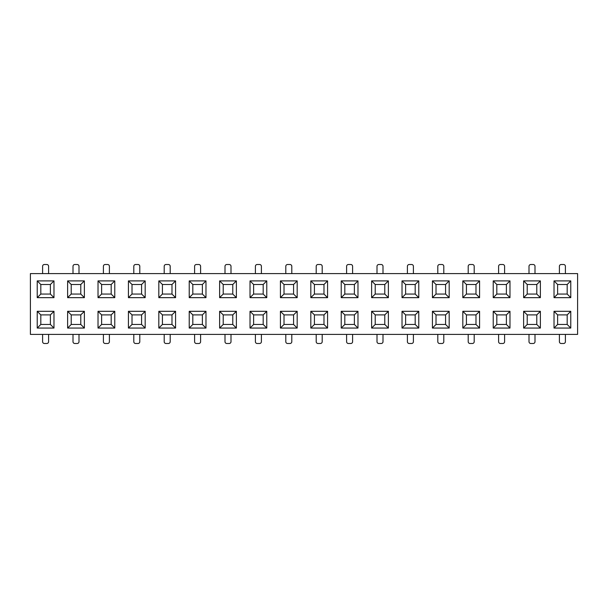 <?xml version="1.0" encoding="UTF-8"?>
<svg xmlns="http://www.w3.org/2000/svg" width="608" height="608" viewBox="0 0 608 608"><rect width="100%" height="100%" fill="white"/><g stroke="black" fill="none" stroke-linecap="round" stroke-linejoin="round"><path stroke-width="0.91" d="M388.375 280.904L388.375 297.654L371.625 297.654L371.625 280.904L388.375 280.904L384.788 284.491L375.212 284.491L375.212 294.067L384.788 294.067L384.788 284.491M175.575 280.904L175.575 297.654L158.825 297.654L158.825 280.904L175.575 280.904L171.988 284.491L162.412 284.491L162.412 294.067L171.988 294.067L171.988 284.491M418.775 280.904L418.775 297.654L402.025 297.654L402.025 280.904L418.775 280.904L415.188 284.491L405.612 284.491L405.612 294.067L415.188 294.067L415.188 284.491M266.775 280.904L266.775 297.654L250.025 297.654L250.025 280.904L266.775 280.904L263.188 284.491L253.612 284.491L253.612 294.067L263.188 294.067L263.188 284.491M114.775 280.904L114.775 297.654L98.025 297.654L98.025 280.904L114.775 280.904L111.188 284.491L101.612 284.491L101.612 294.067L111.188 294.067L111.188 284.491M540.375 280.904L540.375 297.654L523.625 297.654L523.625 280.904L540.375 280.904L536.788 284.491L527.212 284.491L527.212 294.067L536.788 294.067L536.788 284.491M327.575 280.904L327.575 297.654L310.825 297.654L310.825 280.904L327.575 280.904L323.988 284.491L314.412 284.491L314.412 294.067L323.988 294.067L323.988 284.491M570.775 280.904L570.775 297.654L554.025 297.654L554.025 280.904L570.775 280.904L567.188 284.491L557.612 284.491L557.612 294.067L567.188 294.067L567.188 284.491M357.975 280.904L357.975 297.654L341.225 297.654L341.225 280.904L357.975 280.904L354.388 284.491L344.812 284.491L344.812 294.067L354.388 294.067L354.388 284.491M479.575 280.904L479.575 297.654L462.825 297.654L462.825 280.904L479.575 280.904L475.988 284.491L466.412 284.491L466.412 294.067L475.988 294.067L475.988 284.491M449.175 280.904L449.175 297.654L432.425 297.654L432.425 280.904L449.175 280.904L445.588 284.491L436.012 284.491L436.012 294.067L445.588 294.067L445.588 284.491M145.175 280.904L145.175 297.654L128.425 297.654L128.425 280.904L145.175 280.904L141.588 284.491L132.012 284.491L132.012 294.067L141.588 294.067L141.588 284.491M236.375 280.904L236.375 297.654L219.625 297.654L219.625 280.904L236.375 280.904L232.788 284.491L223.212 284.491L223.212 294.067L232.788 294.067L232.788 284.491M205.975 280.904L205.975 297.654L189.225 297.654L189.225 280.904L205.975 280.904L202.388 284.491L192.812 284.491L192.812 294.067L202.388 294.067L202.388 284.491M84.375 280.904L84.375 297.654L67.625 297.654L67.625 280.904L84.375 280.904L80.788 284.491L71.212 284.491L71.212 294.067L80.788 294.067L80.788 284.491M509.975 280.904L509.975 297.654L493.225 297.654L493.225 280.904L509.975 280.904L506.388 284.491L496.812 284.491L496.812 294.067L506.388 294.067L506.388 284.491M53.975 280.904L53.975 297.654L37.225 297.654L37.225 280.904L53.975 280.904L50.388 284.491L40.812 284.491L40.812 294.067L50.388 294.067L50.388 284.491M297.175 280.904L297.175 297.654L280.425 297.654L280.425 280.904L297.175 280.904L293.588 284.491L284.012 284.491L284.012 294.067L293.588 294.067L293.588 284.491M418.775 311.304L418.775 328.054L402.025 328.054L402.025 311.304L418.775 311.304L415.188 314.891L405.612 314.891L405.612 324.467L415.188 324.467L415.188 314.891M266.775 311.304L266.775 328.054L250.025 328.054L250.025 311.304L266.775 311.304L263.188 314.891L253.612 314.891L253.612 324.467L263.188 324.467L263.188 314.891M327.575 311.304L327.575 328.054L310.825 328.054L310.825 311.304L327.575 311.304L323.988 314.891L314.412 314.891L314.412 324.467L323.988 324.467L323.988 314.891M175.575 311.304L175.575 328.054L158.825 328.054L158.825 311.304L175.575 311.304L171.988 314.891L162.412 314.891L162.412 324.467L171.988 324.467L171.988 314.891M114.775 311.304L114.775 328.054L98.025 328.054L98.025 311.304L114.775 311.304L111.188 314.891L101.612 314.891L101.612 324.467L111.188 324.467L111.188 314.891M540.375 311.304L540.375 328.054L523.625 328.054L523.625 311.304L540.375 311.304L536.788 314.891L527.212 314.891L527.212 324.467L536.788 324.467L536.788 314.891M357.975 311.304L357.975 328.054L341.225 328.054L341.225 311.304L357.975 311.304L354.388 314.891L344.812 314.891L344.812 324.467L354.388 324.467L354.388 314.891M205.975 311.304L205.975 328.054L189.225 328.054L189.225 311.304L205.975 311.304L202.388 314.891L192.812 314.891L192.812 324.467L202.388 324.467L202.388 314.891M236.375 311.304L236.375 328.054L219.625 328.054L219.625 311.304L236.375 311.304L232.788 314.891L223.212 314.891L223.212 324.467L232.788 324.467L232.788 314.891M145.175 311.304L145.175 328.054L128.425 328.054L128.425 311.304L145.175 311.304L141.588 314.891L132.012 314.891L132.012 324.467L141.588 324.467L141.588 314.891M388.375 311.304L388.375 328.054L371.625 328.054L371.625 311.304L388.375 311.304L384.788 314.891L375.212 314.891L375.212 324.467L384.788 324.467L384.788 314.891M297.175 311.304L297.175 328.054L280.425 328.054L280.425 311.304L297.175 311.304L293.588 314.891L284.012 314.891L284.012 324.467L293.588 324.467L293.588 314.891M84.375 311.304L84.375 328.054L67.625 328.054L67.625 311.304L84.375 311.304L80.788 314.891L71.212 314.891L71.212 324.467L80.788 324.467L80.788 314.891M449.175 311.304L449.175 328.054L432.425 328.054L432.425 311.304L449.175 311.304L445.588 314.891L436.012 314.891L436.012 324.467L445.588 324.467L445.588 314.891M570.775 311.304L570.775 328.054L554.025 328.054L554.025 311.304L570.775 311.304L567.188 314.891L557.612 314.891L557.612 324.467L567.188 324.467L567.188 314.891M479.575 311.304L479.575 328.054L462.825 328.054L462.825 311.304L479.575 311.304L475.988 314.891L466.412 314.891L466.412 324.467L475.988 324.467L475.988 314.891M509.975 311.304L509.975 328.054L493.225 328.054L493.225 311.304L509.975 311.304L506.388 314.891L496.812 314.891L496.812 324.467L506.388 324.467L506.388 314.891M53.975 311.304L53.975 328.054L37.225 328.054L37.225 311.304L53.975 311.304L50.388 314.891L40.812 314.891L40.812 324.467L50.388 324.467L50.388 314.891M577.6 334.4L30.4 334.4L30.4 273.6L577.6 273.6L577.6 334.4M42.606 334.4L42.606 341.704A1.794 1.794 0 0 0 44.407 343.497L46.793 343.497A1.794 1.794 0 0 0 48.594 341.704L48.594 334.4M42.606 273.6L42.606 266.296A1.794 1.794 0 0 1 44.407 264.503L46.793 264.503A1.794 1.794 0 0 1 48.594 266.296L48.594 273.6M73.006 334.4L73.006 341.704A1.794 1.794 0 0 0 74.807 343.497L77.193 343.497A1.794 1.794 0 0 0 78.994 341.704L78.994 334.4M103.406 334.4L103.406 341.704A1.794 1.794 0 0 0 105.207 343.497L107.593 343.497A1.794 1.794 0 0 0 109.394 341.704L109.394 334.4M133.806 334.4L133.806 341.704A1.794 1.794 0 0 0 135.607 343.497L137.993 343.497A1.794 1.794 0 0 0 139.794 341.704L139.794 334.4M164.206 334.4L164.206 341.704A1.794 1.794 0 0 0 166.007 343.497L168.393 343.497A1.794 1.794 0 0 0 170.194 341.704L170.194 334.4M194.606 334.4L194.606 341.704A1.794 1.794 0 0 0 196.407 343.497L198.793 343.497A1.794 1.794 0 0 0 200.594 341.704L200.594 334.4M225.006 334.4L225.006 341.704A1.794 1.794 0 0 0 226.807 343.497L229.193 343.497A1.794 1.794 0 0 0 230.994 341.704L230.994 334.4M255.406 334.4L255.406 341.704A1.794 1.794 0 0 0 257.207 343.497L259.593 343.497A1.794 1.794 0 0 0 261.394 341.704L261.394 334.4M285.806 334.4L285.806 341.704A1.794 1.794 0 0 0 287.607 343.497L289.993 343.497A1.794 1.794 0 0 0 291.794 341.704L291.794 334.4M316.206 334.4L316.206 341.704A1.794 1.794 0 0 0 318.007 343.497L320.393 343.497A1.794 1.794 0 0 0 322.194 341.704L322.194 334.4M346.606 334.4L346.606 341.704A1.794 1.794 0 0 0 348.407 343.497L350.793 343.497A1.794 1.794 0 0 0 352.594 341.704L352.594 334.4M377.006 334.4L377.006 341.704A1.794 1.794 0 0 0 378.807 343.497L381.193 343.497A1.794 1.794 0 0 0 382.994 341.704L382.994 334.4M407.406 334.4L407.406 341.704A1.794 1.794 0 0 0 409.207 343.497L411.593 343.497A1.794 1.794 0 0 0 413.394 341.704L413.394 334.4M437.806 334.4L437.806 341.704A1.794 1.794 0 0 0 439.607 343.497L441.993 343.497A1.794 1.794 0 0 0 443.794 341.704L443.794 334.4M468.206 334.4L468.206 341.704A1.794 1.794 0 0 0 470.007 343.497L472.393 343.497A1.794 1.794 0 0 0 474.194 341.704L474.194 334.4M498.606 334.4L498.606 341.704A1.794 1.794 0 0 0 500.407 343.497L502.793 343.497A1.794 1.794 0 0 0 504.594 341.704L504.594 334.4M529.006 334.4L529.006 341.704A1.794 1.794 0 0 0 530.807 343.497L533.193 343.497A1.794 1.794 0 0 0 534.994 341.704L534.994 334.4M559.406 334.4L559.406 341.704A1.794 1.794 0 0 0 561.207 343.497L563.593 343.497A1.794 1.794 0 0 0 565.394 341.704L565.394 334.4M73.006 273.6L73.006 266.296A1.794 1.794 0 0 1 74.807 264.503L77.193 264.503A1.794 1.794 0 0 1 78.994 266.296L78.994 273.6M103.406 273.6L103.406 266.296A1.794 1.794 0 0 1 105.207 264.503L107.593 264.503A1.794 1.794 0 0 1 109.394 266.296L109.394 273.6M133.806 273.6L133.806 266.296A1.794 1.794 0 0 1 135.607 264.503L137.993 264.503A1.794 1.794 0 0 1 139.794 266.296L139.794 273.6M164.206 273.6L164.206 266.296A1.794 1.794 0 0 1 166.007 264.503L168.393 264.503A1.794 1.794 0 0 1 170.194 266.296L170.194 273.6M194.606 273.6L194.606 266.296A1.794 1.794 0 0 1 196.407 264.503L198.793 264.503A1.794 1.794 0 0 1 200.594 266.296L200.594 273.6M225.006 273.6L225.006 266.296A1.794 1.794 0 0 1 226.807 264.503L229.193 264.503A1.794 1.794 0 0 1 230.994 266.296L230.994 273.6M255.406 273.6L255.406 266.296A1.794 1.794 0 0 1 257.207 264.503L259.593 264.503A1.794 1.794 0 0 1 261.394 266.296L261.394 273.6M285.806 273.6L285.806 266.296A1.794 1.794 0 0 1 287.607 264.503L289.993 264.503A1.794 1.794 0 0 1 291.794 266.296L291.794 273.6M316.206 273.6L316.206 266.296A1.794 1.794 0 0 1 318.007 264.503L320.393 264.503A1.794 1.794 0 0 1 322.194 266.296L322.194 273.6M346.606 273.6L346.606 266.296A1.794 1.794 0 0 1 348.407 264.503L350.793 264.503A1.794 1.794 0 0 1 352.594 266.296L352.594 273.6M377.006 273.6L377.006 266.296A1.794 1.794 0 0 1 378.807 264.503L381.193 264.503A1.794 1.794 0 0 1 382.994 266.296L382.994 273.6M407.406 273.6L407.406 266.296A1.794 1.794 0 0 1 409.207 264.503L411.593 264.503A1.794 1.794 0 0 1 413.394 266.296L413.394 273.6M437.806 273.6L437.806 266.296A1.794 1.794 0 0 1 439.607 264.503L441.993 264.503A1.794 1.794 0 0 1 443.794 266.296L443.794 273.6M468.206 273.6L468.206 266.296A1.794 1.794 0 0 1 470.007 264.503L472.393 264.503A1.794 1.794 0 0 1 474.194 266.296L474.194 273.6M498.606 273.6L498.606 266.296A1.794 1.794 0 0 1 500.407 264.503L502.793 264.503A1.794 1.794 0 0 1 504.594 266.296L504.594 273.6M529.006 273.6L529.006 266.296A1.794 1.794 0 0 1 530.807 264.503L533.193 264.503A1.794 1.794 0 0 1 534.994 266.296L534.994 273.6M559.406 273.6L559.406 266.296A1.794 1.794 0 0 1 561.207 264.503L563.593 264.503A1.794 1.794 0 0 1 565.394 266.296L565.394 273.6M344.812 284.491L341.225 280.904M344.812 294.067L341.225 297.654M357.975 297.654L354.388 294.067M466.412 284.491L462.825 280.904M466.412 294.067L462.825 297.654M479.575 297.654L475.988 294.067M223.212 284.491L219.625 280.904M223.212 294.067L219.625 297.654M236.375 297.654L232.788 294.067M40.812 284.491L37.225 280.904M40.812 294.067L37.225 297.654M53.975 297.654L50.388 294.067M527.212 284.491L523.625 280.904M527.212 294.067L523.625 297.654M540.375 297.654L536.788 294.067M405.612 284.491L402.025 280.904M405.612 294.067L402.025 297.654M418.775 297.654L415.188 294.067M253.612 284.491L250.025 280.904M253.612 294.067L250.025 297.654M266.775 297.654L263.188 294.067M192.812 284.491L189.225 280.904M192.812 294.067L189.225 297.654M205.975 297.654L202.388 294.067M557.612 284.491L554.025 280.904M557.612 294.067L554.025 297.654M570.775 297.654L567.188 294.067M162.412 284.491L158.825 280.904M162.412 294.067L158.825 297.654M175.575 297.654L171.988 294.067M375.212 284.491L371.625 280.904M375.212 294.067L371.625 297.654M388.375 297.654L384.788 294.067M314.412 284.491L310.825 280.904M314.412 294.067L310.825 297.654M327.575 297.654L323.988 294.067M71.212 284.491L67.625 280.904M71.212 294.067L67.625 297.654M84.375 297.654L80.788 294.067M101.612 284.491L98.025 280.904M101.612 294.067L98.025 297.654M114.775 297.654L111.188 294.067M132.012 284.491L128.425 280.904M132.012 294.067L128.425 297.654M145.175 297.654L141.588 294.067M284.012 284.491L280.425 280.904M284.012 294.067L280.425 297.654M297.175 297.654L293.588 294.067M496.812 284.491L493.225 280.904M496.812 294.067L493.225 297.654M509.975 297.654L506.388 294.067M436.012 284.491L432.425 280.904M436.012 294.067L432.425 297.654M449.175 297.654L445.588 294.067M405.612 314.891L402.025 311.304M405.612 324.467L402.025 328.054M418.775 328.054L415.188 324.467M436.012 314.891L432.425 311.304M436.012 324.467L432.425 328.054M449.175 328.054L445.588 324.467M344.812 314.891L341.225 311.304M344.812 324.467L341.225 328.054M357.975 328.054L354.388 324.467M527.212 314.891L523.625 311.304M527.212 324.467L523.625 328.054M540.375 328.054L536.788 324.467M466.412 314.891L462.825 311.304M466.412 324.467L462.825 328.054M479.575 328.054L475.988 324.467M162.412 314.891L158.825 311.304M162.412 324.467L158.825 328.054M175.575 328.054L171.988 324.467M40.812 314.891L37.225 311.304M40.812 324.467L37.225 328.054M53.975 328.054L50.388 324.467M132.012 314.891L128.425 311.304M132.012 324.467L128.425 328.054M145.175 328.054L141.588 324.467M557.612 314.891L554.025 311.304M557.612 324.467L554.025 328.054M570.775 328.054L567.188 324.467M223.212 314.891L219.625 311.304M223.212 324.467L219.625 328.054M236.375 328.054L232.788 324.467M375.212 314.891L371.625 311.304M375.212 324.467L371.625 328.054M388.375 328.054L384.788 324.467M253.612 314.891L250.025 311.304M253.612 324.467L250.025 328.054M266.775 328.054L263.188 324.467M71.212 314.891L67.625 311.304M71.212 324.467L67.625 328.054M84.375 328.054L80.788 324.467M101.612 314.891L98.025 311.304M101.612 324.467L98.025 328.054M114.775 328.054L111.188 324.467M192.812 314.891L189.225 311.304M192.812 324.467L189.225 328.054M205.975 328.054L202.388 324.467M314.412 314.891L310.825 311.304M314.412 324.467L310.825 328.054M327.575 328.054L323.988 324.467M284.012 314.891L280.425 311.304M284.012 324.467L280.425 328.054M297.175 328.054L293.588 324.467M496.812 314.891L493.225 311.304M496.812 324.467L493.225 328.054M509.975 328.054L506.388 324.467"/></g></svg>
